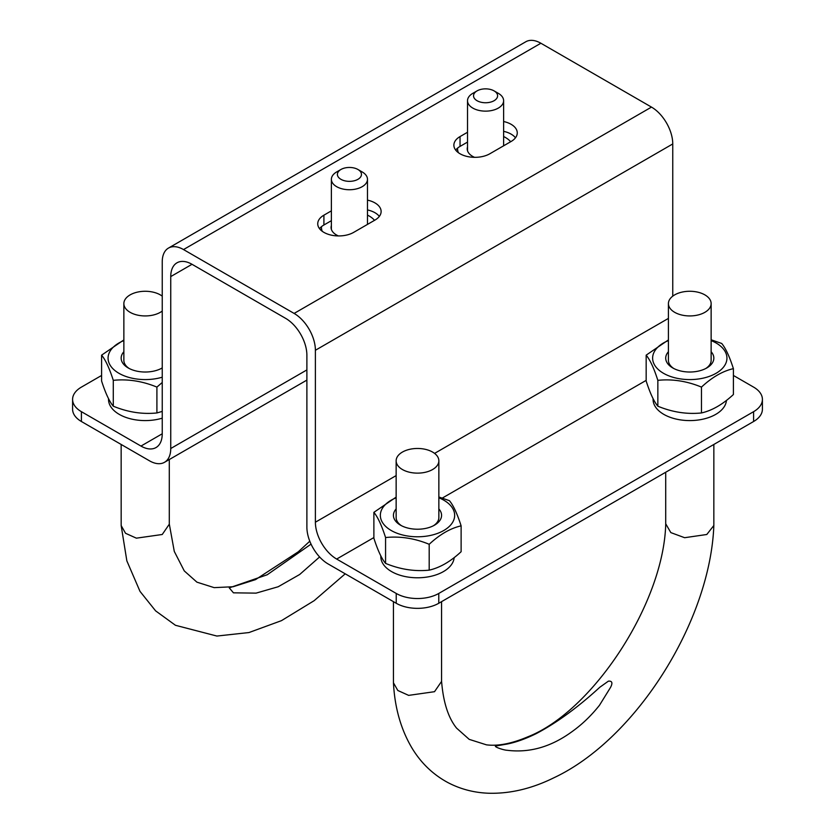 <?xml version="1.0" encoding="UTF-8"?>
<svg xmlns="http://www.w3.org/2000/svg" width="835" height="835" viewBox="0 0 835 835"><rect width="100%" height="100%" fill="white"/><g stroke="black" fill="none" stroke-linecap="round" stroke-linejoin="round"><path stroke-width="1.25" d="M311.058 544.128L267.21 574.762L229.26 587.871L233.445 592.829L256.074 593.132L278.18 586.754L299.681 574.49L319.607 556.955M169.286 459.542L169.286 524.223L162.24 534.494L136.376 538.168L125.542 533.294L121.169 525.58L121.148 444.45M162.24 382.482L156.907 387.096C142.368 381.094 127.828 378.85 113.289 380.342C109.395 368.204 105.492 359.812 101.599 355.157L101.599 381.021C105.492 393.16 109.395 401.552 113.289 406.196C127.828 412.198 142.368 414.442 156.907 412.949L162.24 411.404M108.519 398.671L108.519 399.401A36.698 21.188 0 0 0 162.24 418.168M156.907 387.096L156.907 412.949M113.289 380.342L113.289 406.196M101.599 355.157L123.862 339.928M101.599 375.458L81.402 387.116A30.081 17.368 0 0 0 72.593 399.401A30.081 17.368 0 0 0 81.402 411.676L140.969 446.067L162.24 433.783A30.081 17.368 60 0 1 156.009 447.56A30.081 17.368 60 0 1 140.969 446.067M396.228 593.445A30.081 17.368 0 0 0 438.772 593.445L753.598 411.676A30.081 17.368 0 0 0 762.407 399.401L762.407 409.223A30.081 17.368 180 0 1 753.598 421.508L438.772 603.267A30.081 17.368 180 0 1 396.228 603.267L396.228 593.445L336.662 559.053A30.081 17.368 60 0 1 315.39 522.209L315.39 350.272A30.081 17.368 -120 0 0 294.118 313.428L183.512 249.561A30.081 17.368 -120 0 0 168.472 248.078L525.831 41.75A30.081 17.368 60 0 1 540.882 43.243L651.488 107.099A30.081 17.368 60 0 1 672.759 143.944L672.759 296.154M762.407 399.401A30.081 17.368 0 0 0 753.598 387.116L733.401 375.458M380.802 555.87L380.802 556.601A36.698 21.188 0 0 0 416.602 577.778A36.698 21.188 0 0 0 454.156 557.634M653.074 398.671L653.074 399.401A36.698 21.188 0 0 0 688.885 420.579A36.698 21.188 0 0 0 726.44 400.435M441.569 601.649L441.569 681.423L434.513 691.693L408.649 695.378L397.825 690.493L393.442 682.79L393.431 601.649M429.19 544.295C414.651 538.293 400.111 536.049 385.572 537.542C381.668 525.403 377.775 517.011 373.882 512.356L373.882 538.22C377.775 550.359 381.668 558.751 385.572 563.395C400.111 569.397 414.651 571.641 429.19 570.148C439.836 567.748 450.472 561.6 461.118 551.716L461.118 525.852C450.472 528.252 439.836 534.4 429.19 544.295L429.19 570.148M441.548 680.911C443.197 701.974 448.197 717.714 456.557 728.11L469.207 739.361L486.461 744.841C497.963 746.302 511.751 743.63 527.835 736.814C592.683 711.451 663.898 603.047 665.725 523.795L670.829 532.605L684.637 537.709L706.796 534.494L713.841 525.507L713.852 444.45M701.473 387.096C686.934 381.094 672.384 378.85 657.844 380.342C653.951 368.204 650.058 359.812 646.165 355.157L646.165 381.021C650.058 393.16 653.951 401.552 657.844 406.196C672.384 412.198 686.934 414.442 701.473 412.949C712.109 410.549 722.755 404.401 733.401 394.517L733.401 368.652C722.755 371.053 712.109 377.201 701.473 387.096L701.473 412.949M438.855 496.982L449.428 500.676C453.332 505.321 457.225 513.713 461.118 525.852M385.572 537.542L385.572 563.395M373.882 512.356L396.145 497.128M711.138 339.782L721.711 343.467C725.605 348.122 729.508 356.514 733.401 368.652M657.844 380.342L657.844 406.196M646.165 355.157L668.417 339.928M396.145 497.785A37.157 21.449 0 0 0 388.379 528.659A37.157 21.449 0 0 0 442.216 531.352A37.157 21.449 0 0 0 443.771 500.165A37.157 21.449 0 0 0 438.855 497.785M168.472 248.078A30.081 17.368 -120 0 0 162.24 261.846L162.24 433.783M306.883 380.102L164.516 462.298A30.081 17.368 -120 0 1 149.475 460.805L81.402 421.508A30.081 17.368 180 0 1 72.593 409.223L72.593 399.401M164.516 462.298A30.081 17.368 -120 0 0 170.747 448.52L170.747 276.583A30.081 17.368 60 0 1 176.978 262.816A30.081 17.368 60 0 1 192.019 264.298L170.747 276.583M396.228 603.267L328.155 563.969A30.081 17.368 -120 0 1 306.883 527.125L306.883 355.188A30.081 17.368 60 0 0 285.612 318.344L192.019 264.298M668.417 340.586A37.157 21.449 0 0 0 660.662 371.46A37.157 21.449 0 0 0 714.499 374.153A37.157 21.449 0 0 0 716.054 342.966A37.157 21.449 0 0 0 711.138 340.586M123.862 340.586A37.157 21.449 0 0 0 113.435 369.237A37.157 21.449 0 0 0 162.24 377.201M438.855 508.933A24.069 13.892 180 0 1 434.513 525.163A24.069 13.892 180 0 1 400.487 525.163A24.069 13.892 180 0 1 396.145 508.933M467.517 142.086L460.043 146.407A21.063 12.16 0 0 0 457.622 148.077A21.063 12.16 0 0 0 455.67 150.091M515.466 137.806A21.063 12.16 0 0 0 503.62 131.335M322.258 231.295A27.973 16.157 180 0 1 321.454 227.454A27.973 16.157 180 0 1 321.485 226.671A21.063 12.16 0 0 0 319.534 228.686M379.33 216.401A21.063 12.16 0 0 0 367.483 209.94M331.38 210.858L323.907 215.179A21.063 12.16 0 0 0 317.738 223.77A21.063 12.16 0 0 0 330.733 235.011A21.063 12.16 0 0 0 353.685 232.37L374.957 220.085A21.063 12.16 0 0 0 381.125 211.495A21.063 12.16 0 0 0 367.483 200.118M467.517 132.264L460.043 136.575A21.063 12.16 0 0 0 453.875 145.175A21.063 12.16 0 0 0 466.88 156.406A21.063 12.16 0 0 0 489.821 153.776L511.093 141.491A21.063 12.16 0 0 0 517.262 132.89A21.063 12.16 0 0 0 503.62 121.513M711.138 351.733A24.069 13.892 180 0 1 706.796 367.953A24.069 13.892 180 0 1 672.759 367.953A24.069 13.892 180 0 1 668.417 351.733M162.24 367.953A24.069 13.892 180 0 1 128.204 367.953A24.069 13.892 180 0 1 123.862 351.733M438.855 460.805A21.355 12.327 0 0 0 417.5 448.468A21.355 12.327 0 0 0 396.145 460.805A21.355 12.327 0 0 0 409.327 472.192A21.355 12.327 0 0 0 432.603 469.52A21.355 12.327 0 0 0 438.855 460.805L438.855 517.543A21.355 12.327 180 0 1 433.501 525.706M401.499 525.706A21.355 12.327 180 0 1 396.145 517.543L396.145 460.805M509.475 140.468L510.665 141.72A27.973 16.157 0 0 0 503.62 136.523M457.622 148.077A27.973 16.157 -0 0 0 457.59 148.86A27.973 16.157 -0 0 0 458.394 152.701M331.38 220.69L323.907 225.001A21.063 12.16 0 0 0 321.485 226.671M367.483 215.117A27.973 16.157 180 0 1 374.539 220.336M711.138 303.606A21.355 12.327 180 0 1 704.886 312.321A21.355 12.327 180 0 1 681.61 314.993A21.355 12.327 180 0 1 668.417 303.606A21.355 12.327 180 0 1 689.783 291.269A21.355 12.327 180 0 1 711.138 303.606L711.138 360.344A21.355 12.327 180 0 1 705.784 368.506M673.782 368.506A21.355 12.327 180 0 1 668.417 360.344L668.417 303.606M162.24 367.797A21.355 12.327 180 0 1 161.218 368.506M129.216 368.506A21.355 12.327 180 0 1 123.862 360.344L123.862 303.606A21.355 12.327 0 0 0 137.044 314.993A21.355 12.327 0 0 0 160.32 312.321A21.355 12.327 0 0 0 162.24 311.058M467.517 146.95A18.349 10.594 -0 0 0 467.224 148.86A18.349 10.594 -0 0 0 474.551 157.335M373.339 219.073L374.518 220.315M338.405 235.929A18.349 10.594 180 0 1 331.077 227.454A18.349 10.594 180 0 1 331.38 225.544M162.24 296.154A21.355 12.327 0 0 0 138.412 291.916A21.355 12.327 0 0 0 123.862 303.606M477.056 90.89L472.808 93.343A18.046 10.417 0 0 0 467.517 100.711A18.046 10.417 0 0 0 478.664 110.345A18.046 10.417 0 0 0 498.338 108.08A18.046 10.417 0 0 0 503.62 100.711A18.046 10.417 0 0 0 498.338 93.343L494.08 90.89A12.034 6.951 0 0 0 477.056 90.89A12.034 6.951 0 0 0 477.056 100.711A12.034 6.951 0 0 0 494.08 100.711A12.034 6.951 0 0 0 494.08 90.89M340.92 169.495L336.662 171.947A18.046 10.417 0 0 0 331.38 179.316A18.046 10.417 0 0 0 342.527 188.94A18.046 10.417 0 0 0 362.192 186.685A18.046 10.417 0 0 0 367.483 179.316A18.046 10.417 0 0 0 362.192 171.947L357.944 169.495A12.034 6.951 0 0 0 340.92 169.495A12.034 6.951 0 0 0 340.92 179.316A12.034 6.951 0 0 0 357.944 179.316A12.034 6.951 0 0 0 357.944 169.495M571.965 731.69C581.985 724.561 591.149 715.762 599.478 705.283L610.51 687.455C612.89 682.905 612.18 680.807 608.381 681.162L599.801 687.268C577.841 707.412 556.632 722.88 536.174 733.652C525.58 738.839 515.926 742.305 507.21 744.037L496.637 745.853C491.596 745.989 503.087 750.133 507.252 750.289C529.609 753.055 551.183 746.855 571.965 731.69M336.662 559.053L373.882 537.573M442.31 498.067L646.165 380.374M438.772 603.267L438.772 593.445M753.598 411.676L753.598 421.508M315.39 522.209L396.145 475.595M434.576 453.395L668.417 318.396M81.402 421.508L81.402 411.676M306.883 369.926L170.747 448.52M183.512 249.561L540.882 43.243M294.118 313.428L651.488 107.099M315.39 350.272L672.759 143.944M460.043 146.407L460.043 136.575M323.907 225.001L323.907 215.179M309.795 541.195L298.293 551.789L255.552 579.615L233.142 586.734L214.177 587.642L196.924 582.162L184.274 570.91L174.285 551.424L169.286 523.962M665.714 524.223L665.714 472.245M457.59 152.074L457.59 148.86M321.454 227.454L321.454 230.669M503.62 145.801L503.62 100.711M467.517 150.77L467.517 100.711M367.483 224.406L367.483 179.316M331.38 229.364L331.38 179.316M121.169 525.58L126.847 560.859L139.998 591.368L155.602 610.855L175.465 625.29L216.891 636.051L248.966 632.554L281.478 620.645L314.137 600.689L345.231 573.822M393.442 682.79C394.746 707.892 401.03 729.821 412.281 748.567C421.268 763.242 433.094 774.556 447.737 782.489C460.492 789.2 474.301 792.791 489.164 793.25C510.415 793.73 531.947 788.584 553.751 777.844C635.873 739.445 710.282 621.271 713.841 525.507"/></g></svg>
